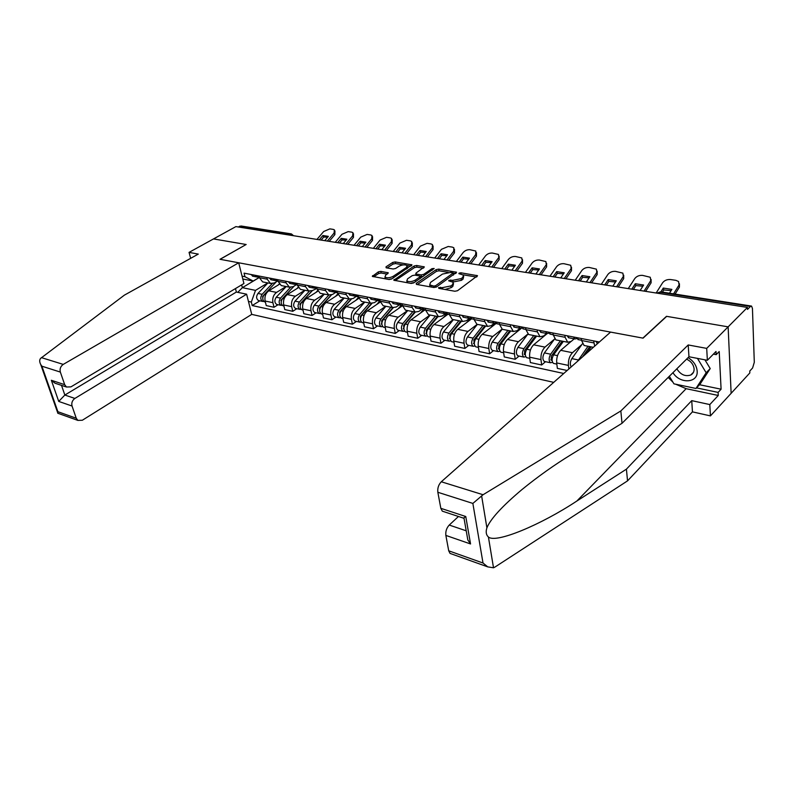 <?xml version="1.0" encoding="UTF-8"?>
<svg xmlns="http://www.w3.org/2000/svg" width="794" height="794" viewBox="0 0 794 794"><rect width="100%" height="100%" fill="white"/><g stroke="black" fill="none" stroke-linecap="round" stroke-linejoin="round"><path stroke-width="1.19" d="M438.566 287.636L438.824 288.381L454.883 291.249L457.523 290.713L477.522 275.707L460.877 272.789L459.071 273.146L458.902 273.672L463.488 275.061L462.723 277.473L461.086 278.634L452.779 280.312L448.918 280.322L448.739 280.868L453.295 282.277L452.501 284.758L450.833 285.939L442.457 287.636L438.566 287.636M380.822 271.379L378.331 271.876L372.317 276.391L389.12 279.518L391.641 279.002L411.967 264.849L395.184 261.931L392.722 262.427L385.993 266.853L386.241 267.816L393.139 268.987L395.62 268.481L398.965 266.268C402.221 264.67 404.93 264.432 407.124 265.563L406.359 267.509L393.169 276.332C389.894 277.96 387.154 278.208 384.951 277.066L385.755 275.032L388.276 272.808L380.822 271.379L381.14 273.027L378.649 273.523L373.726 276.769M451.498 553.924L450.049 553.408L448.719 550.808L483.01 563.015L487.744 566.876L493.511 567.789L494.97 567.045L627.538 480.866L692.447 411.868L710.432 415.897L731.135 393.318L728.128 326.85L666.484 316.32L642.872 338.115L220.107 259.31L246.16 244.502L213.507 238.925L235.887 226.608L747.442 307.437L747.511 309.402L750.439 306.454L659.735 292.202L656.876 293.125M750.439 306.454L751.561 306.087L752.444 308.469L754.3 362.292L752.603 367.979L749.764 371.066L749.834 372.932L731.135 393.318L728.128 326.85L747.442 307.437M416.235 283.379L416.552 284.411L433.871 287.497L436.482 286.971L456.59 272.243L438.715 269.126L436.184 269.632L416.235 283.379L416.413 284.381M411.143 283.448L393.804 280.213L414.131 265.98L416.622 265.474L424.314 266.893L416.016 273.076L416.334 274.069L421.108 274.893L423.649 274.377L431.986 268.66L434.179 268.481L413.714 282.922L411.143 283.448M74.884 398.439C72.254 400.394 71.301 402.925 72.046 406.032L58.736 401.427L64.85 395.045L74.884 398.439L246.626 294.197L251.718 314.384L553.726 382.361M238.2 226.975L241.078 226.002L290.882 233.823M594.706 346.124L593.644 340.894M581.357 338.512L581.575 340.507L584.076 345.479L585.287 345.718M574.211 338.83L571.174 341.44L567.68 342.234L565.12 337.301L564.891 335.316M568.841 368.992L568.415 365.419C568.137 360.109 569.487 355.871 572.464 352.715L581.893 344.507M553.031 333.023L553.269 334.989L555.86 339.901L557.1 340.14M570.529 341.916L560.723 350.323C557.735 353.449 556.386 357.647 556.693 362.927L557.358 368.376L567.144 370.49M546.649 333.46L543.582 336.001L540.029 336.765L537.399 331.892L537.141 329.947M545.518 361.697L541.667 364.992L540.972 359.593C540.645 354.362 541.984 350.204 544.992 347.117L554.5 339.117M525.697 327.724L525.956 329.659L528.625 334.512L529.886 334.76M547.155 333.599L533.647 344.804C530.63 347.861 529.3 351.99 529.648 357.181L530.362 362.56L541.667 364.992M520.02 328.279L516.934 330.761L513.341 331.485L510.621 326.671L510.353 324.746M519.097 356.069L515.207 359.285L514.462 353.965C514.085 348.804 515.415 344.725 518.442 341.708L527.881 334.026M499.297 322.602L499.575 324.518L502.314 329.302L503.594 329.56M521.569 328.15L507.485 339.475C504.448 342.462 503.118 346.521 503.505 351.633L504.279 356.933L515.207 359.285M494.255 323.297L491.178 325.689L487.536 326.384L484.757 321.63L484.469 319.734M493.54 350.62L489.63 353.767L488.826 348.516C488.419 343.445 489.739 339.435 492.786 336.477L502.046 329.163M473.78 317.66L474.078 319.545L476.886 324.27L478.177 324.528M496.22 323.376L482.186 334.324C479.129 337.242 477.809 341.231 478.246 346.273L479.06 351.494L489.63 353.767M469.393 318.424L466.267 320.786L462.594 321.451L459.746 316.746L459.448 314.881M468.827 345.36L464.887 348.437L464.043 343.256C463.597 338.254 464.897 334.314 467.964 331.426L477.214 324.339M449.106 312.876L449.414 314.732L452.292 319.406L453.602 319.664M471.576 318.831L457.711 329.331C454.634 332.19 453.334 336.11 453.801 341.083L454.654 346.224L464.887 348.437M445.414 313.66L442.169 316.042L438.467 316.677L435.559 312.032L435.241 310.196M444.908 340.259L440.938 343.266L440.065 338.165C439.568 333.232 440.868 329.351 443.955 326.523L453.245 319.595M425.237 308.251L425.564 310.087L428.482 314.702L429.812 314.96M447.965 314.235L434.02 324.508C430.934 327.307 429.643 331.158 430.149 336.061L431.043 341.132L440.938 343.266M422.329 308.945L418.845 311.447L415.103 312.052L412.146 307.467L411.818 305.65M421.743 335.326L417.753 338.264L416.84 333.232C416.324 328.379 417.604 324.557 420.701 321.788L430.04 315.01M402.131 303.774L402.469 305.581L405.446 310.136L406.776 310.404M425.088 309.769L411.084 319.823C407.987 322.572 406.707 326.364 407.233 331.197L408.166 336.199L417.753 338.264M399.829 304.499L396.246 307L392.484 307.576L389.477 303.04L389.139 301.254M399.293 330.542L395.293 333.42L394.34 328.458C393.794 323.664 395.075 319.913 398.171 317.193L407.56 310.563M379.75 299.437L380.098 301.214L383.125 305.73L384.475 305.988M402.498 305.75L388.852 315.297C385.745 317.987 384.475 321.719 385.04 326.483L386.003 331.416L395.293 333.42M377.805 300.331L374.351 302.683L370.56 303.239L367.513 298.762L367.165 296.996M377.547 325.907L373.527 328.726L372.545 323.833C371.969 319.099 373.23 315.407 376.346 312.747L385.755 306.246M358.064 295.239L358.431 296.986L361.488 301.442L362.848 301.71M380.296 302.028L367.304 310.901C364.198 313.551 362.937 317.213 363.523 321.917L364.515 326.781L373.527 328.726M356.476 296.271L353.122 298.504L349.31 299.04L346.224 294.614L345.866 292.867M356.446 321.411L352.417 324.18L351.405 319.337C350.799 314.682 352.06 311.04 355.176 308.429L364.615 302.067M337.043 291.16L337.41 292.887L340.517 297.293L341.886 297.571M358.819 298.355L346.412 306.643C343.296 309.233 342.035 312.846 342.661 317.481L343.683 322.295L352.417 324.18M335.802 292.321L332.527 294.455L328.706 294.961L325.58 290.584L325.203 288.867M335.971 317.054L331.942 319.754L330.899 314.99C330.274 310.385 331.515 306.812 334.641 304.251L344.1 298.008M316.657 287.21L317.034 288.917L320.171 293.274L321.54 293.542M338.026 294.743L326.136 302.514C323.009 305.055 321.769 308.608 322.414 313.183L323.456 317.928L331.942 319.754M316.538 288.619L312.548 290.515L308.707 291.001L305.551 286.674L305.164 284.986M316.101 312.816L312.062 315.476L311 310.762C310.345 306.226 311.585 302.703 314.702 300.182L324.18 294.068M296.867 283.379L297.254 285.056L300.42 289.363L301.799 289.641M317.898 291.18L306.444 298.504C303.328 300.995 302.097 304.499 302.752 309.015L303.834 313.699L312.062 315.476M296.361 284.689L293.145 286.694L289.294 287.16L286.108 282.882L285.721 281.215M296.807 308.707L292.768 311.308L291.676 306.663C291.001 302.177 292.232 298.713 295.348 296.241L304.836 290.237M277.662 279.657L278.049 281.314L281.245 285.572L282.634 285.85M298.375 287.676L287.329 294.604C284.212 297.055 282.992 300.509 283.666 304.956L284.768 309.581L292.768 311.308M277.523 281.016L274.297 282.982L270.436 283.438L267.231 279.2L266.824 277.553M278.059 304.717L274.019 307.268L272.908 302.673C272.213 298.256 273.424 294.832 276.55 292.41L286.048 286.525M259.003 276.034L259.4 277.682L262.625 281.89L264.015 282.168M279.458 284.242L268.759 290.822C265.633 293.224 264.422 296.628 265.127 301.025L266.248 305.591L274.019 307.268M241.654 284.877L242.369 287.666L255.509 290.376L251.331 302.057L252.204 305.551L563.76 373.488M251.331 302.057L248.453 301.432M242.071 276.163L244.969 276.729L253.197 281.056L242.785 278.992M599.371 342.006L244.066 273.146L244.969 276.729M259.34 277.473L258.586 277.324L259.35 277.473L242.369 287.666L237.773 292.341M259.211 277.443L253.197 281.056M255.509 290.376L267.776 282.912M259.846 300.837L252.204 305.551M445.027 289.492L451.121 287.666L450.833 285.939M453.523 283.666L452.779 286.485L451.121 287.666M463.706 276.421L462.991 279.18L461.364 280.351L452.967 282.009M476.479 277.037L463.21 274.833M448.134 272.322L439.003 270.804L436.472 271.32L417.307 284.55M455.528 273.553L453.314 273.186M433.812 286.098L435.638 285.731L453.245 272.957L450.664 272.411L442.486 274.069L430.547 282.386L429.703 284.887L433.812 286.098L434.05 287.527M453.582 274.923L453.295 273.245M429.872 285.036L430.348 286.872M395.184 280.6L414.418 267.638L414.131 265.98M423.222 268.183L416.91 267.131L414.418 267.638M420.254 276.372L423.212 276.401M407.57 278.813L406.816 280.877C409.099 282.069 411.897 281.83 415.212 280.153L419.877 276.957L419.56 275.955L414.776 275.131L412.245 275.637L407.57 278.813M407.163 281.136L407.382 282.773M410.498 283.329L414.399 282.456M420.542 278.237L420.224 276.6M387.184 274.079L381.14 273.027M385.328 277.334L385.408 278.853M388.723 279.448L392.087 278.704M407.491 268.382L407.292 266.546M403.372 264.878L395.481 263.568L393.03 264.065L387.115 267.965M410.865 266.129L407.044 265.494M660.886 291.845L663.268 288.063L663.814 289.929L662.444 292.103M669.501 293.214L671.873 289.393L663.268 288.063M679.436 283.756L679.416 287.14L678.572 281.513L675.902 280.342L670.602 279.548C667.139 279.299 664.469 280.381 662.593 282.793L656.152 293.016M675.108 294.098L679.416 287.14M663.814 289.929L671.099 290.644M673.56 293.849L678.89 285.264M597.614 343.395L595.738 341.301M582.389 357.012L589.753 346.601M588.017 346.253L577.595 361.25M582.449 343.733L571.849 358.61C570.062 361.826 569.844 364.595 571.194 366.917M587.5 351.941L583.451 355.514M591.083 346.869L586.448 353.419M562.182 341.152L551.304 356.119L551.235 360.228L552.078 360.079M560.415 340.795L550.649 354.203C548.684 357.935 548.634 360.784 550.5 362.759L552.535 362.332M554.669 338.899L544.396 352.903C542.431 356.625 542.391 359.464 544.267 361.429L544.932 361.578M558.738 347.772L555.135 350.839M563.373 341.38L553.616 354.819C551.651 358.56 551.602 361.419 553.468 363.394L554.123 363.533M483.06 494.731L472.867 503.426L437.841 492.27C437.405 488.141 438.556 484.638 441.295 481.769L483.06 494.731L620.839 410.945L688.209 344.953L706.7 348.387L728.128 326.85L666.692 316.349L643.071 338.145L610.576 332.091L441.295 481.769M699.544 384.733L721.091 389.199L719.215 351.543L716.178 354.65L716.009 351.464L707.365 360.297L688.964 356.754L622.02 423.301L571.253 454.545C554.49 464.798 538.094 476.44 522.065 489.481C502.195 506.205 490.474 518.988 486.901 527.831C485.61 531.871 486.117 534.928 488.419 537.012C495.853 543.711 540.992 524.794 576.861 501.024L626.416 469.155L691.743 400.642L709.806 404.573L718.262 395.472L686.135 388.683L675.644 384.197M622.02 423.301L620.839 410.945M707.365 360.297L706.7 348.387M688.964 356.754L688.209 344.953M448.719 550.808L445.861 535.414C445.444 531.434 446.565 527.98 449.235 525.062L466.227 530.809M458.456 516.487L449.235 525.062M721.091 389.199L718.104 392.405L718.262 395.472M710.432 415.897L709.806 404.573M692.447 411.868L691.743 400.642M627.538 480.866L626.416 469.155M443.876 511.673L442.318 511.157L440.829 508.319L437.841 492.27M672.945 382.202L668.181 377.408M716.178 354.65L713.399 354.134M696.517 387.879L718.104 392.405M466.634 533.151L467.825 539.95L470.554 543.959L445.861 535.414M440.829 508.319L465.76 516.517L463.468 518.145M238.696 262.774L63.242 364.396C60.552 366.322 59.59 368.882 60.354 372.078L64.681 384.663L66.478 387.006L70.934 386.877L243.927 283.518L238.696 262.774L219.998 259.291L246.061 244.552M60.354 372.078L41.893 366.203L40.702 364.466C39.442 361.935 39.382 359.93 40.534 358.441L124.4 295.13L198.282 254.1L189.051 252.383L190.669 258.328M189.051 252.383L213.507 238.925L246.041 244.483M72.046 406.032L76.244 418.24L77.872 420.403L82.338 420.244L251.718 314.384M61.505 385.358L64.85 395.045L236.364 292.043L235.471 288.569M236.364 292.043L246.626 294.197M57.605 384.068L55.024 383.224L51.342 380.276L64.681 384.663M58.468 413.476L57.754 413.217L57.893 411.709L76.244 418.24M672.955 372.664C679.853 384.276 698.432 383.224 697.152 370.957C696.546 365.439 693.519 361.002 688.08 357.628M676.835 368.813C680.577 374.699 685.232 376.773 690.81 375.006C693.093 373.756 694.194 371.711 694.105 368.873C693.539 364.535 691.028 361.28 686.572 359.126M704.923 359.821L710.213 368.575L699.99 384.266L695.961 388.464L673.947 383.839L669.332 376.267M697.469 358.392L706.164 372.753L695.961 388.464M710.213 368.575L706.164 372.753M631.796 289.165L635.289 283.746L635.875 285.582L633.404 289.423M640.133 290.485L643.626 285.036L635.289 283.746M651.1 279.399L651.09 282.823L650.256 277.255L642.614 275.389C639.259 275.151 636.639 276.223 634.763 278.585L628.272 288.609M645.651 291.358L651.09 282.823M635.875 285.582L642.852 286.237M644.063 291.1L650.524 280.967M578.578 339.683L576.662 337.599M577 338.572L574.816 338.949L573.556 337.003M568.951 337.807L567.025 335.733M604.71 284.887L608.234 279.567L608.839 281.384L606.358 285.145M612.779 286.158L616.293 280.808L608.234 279.567M623.697 275.19L623.677 278.644L622.873 273.136L615.539 271.369C612.293 271.141 609.723 272.193 607.847 274.516L601.306 284.351M618.208 287.021L623.677 278.644M608.839 281.384L615.529 281.979M616.581 286.763L623.091 276.818M550.579 334.224L548.614 332.17M549.011 333.202L546.917 333.51L545.617 331.584M541.29 332.418L539.305 330.364M535.543 335.882L524.596 350.551L524.566 354.59L525.271 354.551M533.737 335.525L523.921 348.655C521.956 352.318 521.926 355.126 523.841 357.082L525.767 356.695M527.921 334.056L517.886 347.405C515.921 351.047 515.892 353.846 517.817 355.791L518.492 355.94M531.007 343.594L527.821 346.224M536.605 336.09L526.789 349.251C524.824 352.923 524.794 355.732 526.7 357.687L527.375 357.836M543.771 335.842L542.689 337.301M509.788 330.78L498.791 345.162L498.781 349.142L499.366 349.162M507.952 330.423L498.096 343.296C496.121 346.889 496.111 349.648 498.066 351.593L499.932 351.285M502.155 329.222L492.25 342.085C490.285 345.658 490.285 348.417 492.24 350.343L492.925 350.491M504.25 339.445L501.451 341.678M510.721 330.969L500.865 343.871C498.9 347.464 498.89 350.233 500.835 352.179L501.51 352.318M518.81 329.252L516.616 332.14M484.866 325.858L473.829 339.951L474.316 343.931M483.01 325.49L473.115 338.105C471.14 341.628 471.15 344.358 473.145 346.273L474.951 346.045M477.373 324.369L467.468 336.934C465.492 340.447 465.512 343.157 467.507 345.072L468.192 345.221M478.415 335.316L475.973 337.212M494.374 323.317L491.397 327.138M485.69 326.016L475.795 338.671C473.829 342.194 473.829 344.924 475.814 346.849L476.509 346.998M578.508 280.748L582.052 275.528L582.687 277.314L580.176 281.007M586.309 281.979L589.853 276.729L582.052 275.528M597.177 271.131L597.157 274.605L596.383 269.146L589.337 267.469C586.18 267.25 583.659 268.283 581.784 270.565L575.213 280.222M591.649 282.823L597.157 274.605M582.687 277.314L589.088 277.86M589.992 282.565L596.552 272.799M523.544 328.964L521.539 326.92M521.995 328.011L519.971 328.259L518.641 326.354M514.572 327.207L512.547 325.173M553.13 276.739L556.693 271.608L557.348 273.374L554.827 277.007M560.693 277.93L564.246 272.779L556.693 271.608M571.501 267.201L571.481 270.694L570.727 265.295L563.958 263.697C560.892 263.489 558.42 264.511 556.544 266.754L549.934 276.233M565.943 278.763L571.481 270.694M557.348 273.374L563.492 273.87M564.256 278.496L570.846 268.918M497.431 323.873L495.377 321.848M495.893 322.989L493.947 323.188L492.578 321.302M488.757 322.175L486.692 320.161M528.556 272.848L532.129 267.816L532.804 269.563L530.273 273.126M535.881 274.009L539.454 268.948L532.129 267.816M546.629 263.4L546.609 266.903L545.875 261.563L539.374 260.035C536.397 259.846 533.965 260.849 532.089 263.052L525.459 272.362M541.042 274.823L546.609 266.903M532.804 269.563L538.699 270.01M539.325 274.555L545.954 265.146M472.182 318.95L470.098 316.945M470.653 318.126L468.778 318.285L467.388 316.419M463.795 317.312L461.691 315.317M460.748 321.084L449.682 334.909L450.079 338.839M458.872 320.707L448.938 333.093C446.972 336.547 447.002 339.237 449.017 341.142L450.774 340.963M453.414 319.635L443.469 331.952C441.504 335.405 441.533 338.075 443.568 339.981L444.263 340.13M453.443 331.237L451.349 332.835M470.227 318.265L467.001 322.295M461.463 321.223L451.538 333.629C449.563 337.093 449.593 339.782 451.607 341.688L452.312 341.837M504.726 269.087L508.319 264.144L509.014 265.861L506.473 269.364M511.832 270.208L515.415 265.236L508.319 264.144M522.521 259.717L522.502 263.231L521.797 257.941L515.534 256.492C512.646 256.303 510.264 257.296 508.388 259.459L501.729 268.61M516.914 271.012L522.502 263.231M509.014 265.861L514.671 266.268M515.177 270.734L521.817 261.494M447.766 314.196L445.642 312.211M446.248 313.422L444.442 313.541L443.022 311.705M439.648 312.608L437.514 310.633M437.395 316.459L426.299 330.026L426.616 333.897M435.489 316.081L425.534 328.23C423.569 331.634 423.619 334.274 425.663 336.16L427.371 336.041M430.199 315.039L420.244 327.138C418.279 330.522 418.319 333.152 420.383 335.038L421.088 335.187M429.316 327.217L427.519 328.537M446.546 313.729L443.37 317.62M438 316.578L428.055 328.756C426.09 332.16 426.13 334.81 428.174 336.696L428.879 336.845M481.621 265.434L485.223 260.571L485.938 262.278L483.397 265.722M488.509 266.526L492.111 261.643L485.223 260.571M499.148 256.154L499.128 259.668L498.443 254.437L492.409 253.058C489.6 252.879 487.258 253.852 485.392 255.986L478.713 264.978M493.511 267.32L499.128 259.668M485.938 262.278L491.367 262.645M491.754 267.042L498.424 257.951M424.135 309.591L421.971 307.625M422.636 308.856L420.88 308.955L419.44 307.129M416.274 308.052L414.111 306.097M414.766 311.982L403.65 325.302L403.888 329.103M412.84 311.605L402.876 323.525C400.91 326.87 400.96 329.47 403.044 331.346L404.702 331.257M407.719 310.593L397.744 322.463C395.779 325.788 395.839 328.388 397.923 330.254L398.638 330.403M405.962 323.247L404.464 324.329M423.49 309.462L420.483 313.084M415.252 312.111L405.307 324.031C403.342 327.376 403.402 329.986 405.476 331.862L406.191 332.011M459.21 261.901L462.823 257.117L463.547 258.794L460.996 262.179M465.889 262.953L469.502 258.149L462.823 257.117M476.479 252.671L476.45 256.204L475.725 254.517L475.795 251.043L469.979 249.723C467.249 249.554 464.947 250.517 463.081 252.611L456.391 261.454M470.822 263.727L476.45 256.204M463.547 258.794L468.768 259.122M469.046 263.449L475.725 254.517M401.248 305.124L399.064 303.179M399.769 304.439L398.072 304.509L396.613 302.703M393.635 303.645L391.442 301.7M392.782 307.685L381.696 320.716L381.864 324.438M390.886 307.258L380.902 318.97C378.946 322.255 379.016 324.815 381.12 326.671L382.738 326.622M385.914 306.276L375.929 317.937C373.974 321.203 374.043 323.763 376.158 325.609L376.872 325.768M383.363 319.347L382.132 320.21M401.307 305.134L398.3 308.687M393.199 307.794L383.264 319.456C381.309 322.751 381.378 325.322 383.472 327.178L384.197 327.327M437.454 258.457L441.077 253.762L441.821 255.42L439.261 258.745M443.945 259.489L447.558 254.765L441.077 253.762M454.476 249.276L454.436 252.849L453.702 251.182L453.811 247.748L452.203 247.083L448.203 246.487L441.424 249.326L434.715 258.03M448.799 260.253L454.436 252.849M441.821 255.42L446.833 255.708M447.002 259.966L453.702 251.182M379.075 300.807L376.862 298.881M377.626 300.162L375.969 300.201L374.49 298.415M371.701 299.368L369.478 297.452M371.503 303.487L360.407 316.28L360.506 319.913M369.597 303.05L359.603 314.543C357.647 317.769 357.737 320.31 359.861 322.146L361.439 322.126M364.774 302.097L354.779 313.541C352.824 316.756 352.913 319.287 355.047 321.113L355.772 321.272M361.568 315.446L360.486 316.181M379.8 300.946L376.793 304.43M371.88 303.507L361.895 315.019C359.94 318.255 360.019 320.786 362.143 322.632L362.868 322.781M416.334 255.122L419.957 250.497L420.721 252.135L418.16 255.41M422.636 256.115L426.249 251.47L419.957 250.497M433.107 245.981L433.058 249.594L432.313 247.946L432.462 244.552L430.934 243.917L427.053 243.341L420.383 246.15L413.674 254.705M427.42 256.869L433.058 249.594M420.721 252.135L425.534 252.393M425.604 256.591L432.313 247.946M357.588 296.619L355.355 294.713M356.149 296.013L354.551 296.023L353.052 294.266M350.442 295.229L348.199 293.323M350.948 299.298L339.763 311.963L339.782 315.506M348.933 298.961L338.949 310.256C336.993 313.432 337.093 315.923 339.237 317.749L340.775 317.759M344.259 298.038L334.264 309.283C332.309 312.449 332.408 314.94 334.562 316.756L335.296 316.905M340.586 311.526L339.574 312.201M351.285 299.259L341.162 310.722C339.217 313.898 339.306 316.399 341.45 318.225L342.184 318.374M358.511 297.353L355.92 300.291M395.819 251.877L399.442 247.331L400.216 248.949L397.655 252.174M401.933 252.849L405.555 248.274L399.442 247.331M412.354 242.785L412.294 246.438L411.53 244.81L411.729 241.445L410.28 240.85L406.498 240.284L399.948 243.053L393.228 251.47M406.647 253.594L412.294 246.438M400.216 248.949L404.851 249.177M404.821 253.306L411.53 244.81M336.755 292.559L334.492 290.664M335.336 291.984L333.778 291.974L332.259 290.237M329.818 291.209L327.555 289.324M331.118 295.09L319.724 307.784L319.684 311.218M328.855 295.021L318.89 306.097C316.945 309.213 317.054 311.675 319.218 313.481L320.716 313.511M324.339 294.098L314.355 305.154C312.409 308.261 312.518 310.712 314.682 312.518L315.417 312.677M320.3 307.655L319.396 308.251M331.416 295.001L321.054 306.544C319.099 309.67 319.208 312.131 321.372 313.938L322.106 314.096M337.718 293.988L335.673 296.281M375.88 248.73L379.502 244.254L380.286 245.852L377.726 249.018M381.825 249.673L385.447 245.167L379.502 244.254M392.186 239.689L392.117 243.361L391.343 241.753L391.581 238.428L390.201 237.863L386.529 237.317L380.078 240.046L373.359 248.333M386.47 250.408L392.117 243.361M380.286 245.852L384.743 246.051M384.624 250.11L391.343 241.753M316.985 288.708L315.784 288.47L314.255 286.743M315.139 288.073L313.62 288.053L312.092 286.326M309.799 287.309L307.526 285.443M312.082 290.783L300.261 303.725L300.162 307.05M309.352 291.2L299.427 302.057C297.482 305.124 297.601 307.556 299.785 309.342L301.254 309.392M304.995 290.267L295.011 301.134C293.075 304.201 293.194 306.623 295.378 308.4L296.112 308.558M300.638 303.854L299.844 304.37M312.34 290.644L301.522 302.484C299.576 305.561 299.695 308.003 301.879 309.789L302.613 309.948M317.61 290.624L316.012 292.391M356.486 245.664L360.109 241.257L360.913 242.835L358.352 245.961M362.272 246.577L365.895 242.15L360.109 241.257M372.575 236.681L372.505 240.374L371.721 238.786L371.989 235.49L370.679 234.955L367.106 234.429L360.764 237.118L354.045 245.277M366.848 247.301L372.505 240.374M360.913 242.835L365.2 243.004M365.002 247.013L371.721 238.786M296.906 284.798L294.624 282.942M295.537 284.272L294.058 284.232L292.52 282.535M290.376 283.518L288.083 281.672M293.988 286.168L281.364 299.775L281.195 302.99M290.455 287.428L280.52 298.127C278.585 301.154 278.714 303.546 280.907 305.323L282.336 305.382M286.197 286.555L276.233 297.234C274.297 300.251 274.426 302.643 276.63 304.41L277.364 304.568M281.572 300.142L280.877 300.579M294.108 286.098L282.555 298.554C280.619 301.581 280.748 303.983 282.942 305.75L283.676 305.908M298.127 287.289L296.906 288.599M337.639 242.686L341.251 238.349L342.065 239.907L339.504 242.984M343.266 243.579L346.879 239.212L341.251 238.349M353.499 233.764L353.429 237.466L352.625 235.887L352.933 232.642L351.682 232.136L348.209 231.62L341.966 234.28L335.257 242.309M347.772 244.294L353.429 237.466M342.065 239.907L346.194 240.046M345.906 243.996L352.625 235.887M277.86 281.076L275.548 279.24M276.511 280.59L275.061 280.53L273.503 278.843M271.508 279.845L269.196 278.009M263.856 295.031L262.993 295.944L262.774 299.04M272.153 283.696L262.139 294.316C260.214 297.293 260.353 299.656 262.556 301.412L263.965 301.492M267.925 282.942L257.981 293.452C256.045 296.41 256.194 298.772 258.397 300.529L259.142 300.678M263.072 296.499L262.467 296.867M276.372 281.721L264.124 294.723C262.189 297.7 262.328 300.072 264.531 301.829L265.275 301.988M279.24 283.974L278.337 284.927M319.287 239.788L322.91 235.51L323.724 237.059L321.163 240.086M324.766 240.651L328.379 236.364L322.91 235.51M334.949 230.925L334.86 234.637L334.056 233.079L334.403 229.863L333.212 229.387L329.828 228.88L323.684 231.511L316.975 239.421M329.212 241.356L334.86 234.637M323.724 237.059L327.694 237.178M327.346 241.058L334.056 233.079M258.586 277.324L257.028 275.657M258.02 277.007L256.601 276.937L255.043 275.27M253.177 276.272L250.854 274.456M283.666 304.956L291.676 306.663M302.752 309.015L311 310.762M322.414 313.183L330.899 314.99M342.661 317.481L351.405 319.337M363.523 321.917L372.545 323.833M385.04 326.483L394.34 328.458M407.233 331.197L416.84 333.232M430.149 336.061L440.065 338.165M453.801 341.083L464.043 343.256M478.246 346.273L488.826 348.516M503.505 351.633L514.462 353.965M529.648 357.181L540.972 359.593M556.693 362.927L568.415 365.419M265.127 301.025L272.908 302.673M268.759 290.822L276.55 292.41M287.329 294.604L295.348 296.241M278.049 281.314L286.108 282.882M306.444 298.504L314.702 300.182M297.254 285.056L305.551 286.674M326.136 302.514L334.641 304.251M317.034 288.917L325.58 290.584M346.412 306.643L355.176 308.429M337.41 292.887L346.224 294.614M367.304 310.901L376.346 312.747M358.431 296.986L367.513 298.762M388.852 315.297L398.171 317.193M380.098 301.214L389.477 303.04M411.084 319.823L420.701 321.788M402.469 305.581L412.146 307.467M434.02 324.508L443.955 326.523M425.564 310.087L435.559 312.032M457.711 329.331L467.964 331.426M449.414 314.732L459.746 316.746M482.186 334.324L492.786 336.477M474.078 319.545L484.757 321.63M507.485 339.475L518.442 341.708M499.575 324.518L510.621 326.671M533.647 344.804L544.992 347.117M525.956 329.659L537.399 331.892M560.723 350.323L572.464 352.715M553.269 334.989L565.12 337.301M581.575 340.507L593.852 342.909M259.4 277.682L267.231 279.2M658.415 293.373L660.945 291.874L751.174 306.027M288.52 234.925L289.979 234.081L239.659 226.171M292.043 235.481L289.979 234.081L291.398 233.902L293.542 235.719M442.695 289.076L442.457 287.636M452.779 286.485L452.501 284.758M450.962 281.354L450.734 279.964M453.056 282.029L452.779 280.312M461.364 280.351L461.086 278.634M462.991 279.18L462.723 277.473M461.086 274.148L460.877 272.789M477.025 276.64L476.847 275.429M440.64 288.708L440.392 287.269M436.472 271.32L436.184 269.632M439.003 270.804L438.715 269.126M456.133 273.126L455.945 271.975M435.896 287.269L435.638 285.731M453.334 275.091L453.076 273.473M431.916 287.15L431.668 285.721M394.281 280.431L394.092 279.438M416.91 267.131L416.622 265.474M423.907 267.717L423.718 266.645M416.572 275.439L416.334 274.069M421.406 276.57L421.108 274.893M423.917 275.915L423.649 274.377M432.254 270.198L431.986 268.66M415.49 281.701L415.212 280.153M420.155 278.505L419.877 276.957M387.919 273.593L387.73 272.57M393.447 277.801L393.169 276.332M406.627 268.968L406.359 267.509M386.172 267.796L385.993 266.853M393.03 264.065L392.722 262.427M395.481 263.568L395.184 261.931M411.57 265.653L411.391 264.61M372.813 276.61L372.624 275.627M378.649 273.523L378.331 271.876M578.32 359.95L571.849 358.61M552.078 360L550.788 359.722M550.649 354.203L544.396 352.903M557.517 355.633L553.616 354.819M481.611 495.823L486.901 527.831M488.419 537.012L493.511 567.789M483.01 563.015L472.867 503.426M465.76 516.517L470.554 543.959M686.135 388.683L576.861 501.024M41.893 366.203L57.893 411.709M58.736 401.427L51.342 380.276M41.387 357.618L63.242 364.396M525.271 354.332L524.1 354.094M523.921 348.655L517.886 347.405M530.422 350.005L526.789 349.251M499.357 348.864L498.314 348.645M498.096 343.296L492.25 342.085M504.25 344.576L500.865 343.871M474.296 343.574L473.373 343.385M473.115 338.105L467.468 336.934M478.951 339.316L475.795 338.671M450.059 338.462L449.235 338.284M448.938 333.093L443.469 331.952M469.939 318.602L469.314 318.483M454.466 334.234L451.538 333.629M426.586 333.51L425.862 333.351M425.534 328.23L420.244 327.138M446.317 313.997L445.236 313.789M430.775 329.321L428.055 328.756M403.858 328.706L403.233 328.577M402.876 323.525L397.744 322.463M423.43 309.541L421.922 309.243M407.838 324.557L405.307 324.031M381.825 324.061L381.289 323.942M380.902 318.97L375.929 317.937M401.238 305.214L399.342 304.846M385.606 319.942L383.264 319.456M359.603 314.543L354.779 313.541M379.731 301.015L377.448 300.579M364.069 315.476L361.895 315.019M338.949 310.256L334.264 309.283M358.402 296.867L356.228 296.44M343.167 311.139L341.162 310.722M318.89 306.097L314.355 305.154M337.39 292.768L335.644 292.42M322.9 306.931L321.054 306.544M299.427 302.057L295.011 301.134M317.005 288.788L315.665 288.53M303.219 302.842L301.522 302.484M280.52 298.127L276.233 297.234M297.224 284.937L296.261 284.748M284.113 298.872L282.555 298.554M262.139 294.316L257.981 293.452M278.029 281.195L277.424 281.076M265.543 295.021L264.124 294.723M262.625 281.89L270.436 283.438M584.076 345.479L593.356 347.315M555.86 339.901L567.68 342.234M528.625 334.512L540.029 336.765M502.314 329.302L513.341 331.485M476.886 324.27L487.536 326.384M452.292 319.406L462.594 321.451M428.482 314.702L438.467 316.677M405.446 310.136L415.103 312.052M383.125 305.73L392.484 307.576M361.488 301.442L370.56 303.239M340.517 297.293L349.31 299.04M320.171 293.274L328.706 294.961M300.42 289.363L308.707 291.001M281.245 285.572L289.294 287.16M656.966 293.145L660.578 291.805M430.001 286.594L429.703 284.887M416.016 275.339L415.748 273.821M407.124 282.565L406.816 280.877M385.279 278.734L384.951 277.066M596.959 343.266L597.763 343.425M550.5 362.759L544.267 361.429M556.832 364.109L553.468 363.394M442.318 511.157L463.597 518.184M463.964 517.936L467.825 539.95M487.744 566.876L450.049 553.408M66.478 387.006L55.024 383.224M77.872 420.403L57.754 413.217M40.702 364.466L57.634 412.582M693.48 372.297L690.81 375.006M577.913 339.554L581.545 340.259M568.286 337.678L574.816 338.949M549.905 334.095L553.239 334.75M540.615 332.289L546.917 333.51M523.841 357.082L517.817 355.791M529.797 358.352L526.7 357.687M498.066 351.593L492.24 350.343M503.674 352.784L500.835 352.179M473.145 346.273L467.507 345.072M478.415 347.405L475.814 346.849M522.859 328.825L525.926 329.421M513.887 327.078L519.971 328.259M496.736 323.734L499.535 324.28M488.062 322.046L493.947 323.188M471.477 318.811L474.038 319.307M463.091 317.173L468.778 318.285M449.017 341.142L443.568 339.981M453.989 342.194L451.607 341.688M447.052 314.057L449.374 314.503M438.933 312.469L444.442 313.541M425.663 336.16L420.383 335.038M430.338 337.162L428.174 336.696M423.41 309.442L425.524 309.858M415.55 307.913L420.88 308.955M403.044 331.346L397.923 330.254M407.441 332.279L405.476 331.862M400.523 304.985L402.429 305.353M392.911 303.497L398.072 304.509M381.12 326.671L376.158 325.609M385.249 327.555L383.472 327.178M378.341 300.658L380.058 300.995M370.967 299.229L375.969 300.201M359.861 322.146L355.047 321.113M363.741 322.969L362.143 322.632M356.853 296.47L358.382 296.777M349.697 295.08L354.551 296.023M339.237 317.749L334.562 316.756M342.879 318.523L341.45 318.225M336.011 292.41L337.371 292.678M329.073 291.061L333.778 291.974M319.218 313.481L314.682 312.518M322.632 314.216L321.372 313.938M309.055 287.16L313.62 288.053M299.785 309.342L295.378 308.4M302.99 310.027L301.879 309.789M296.162 284.649L297.204 284.848M289.621 283.369L294.058 284.232M280.907 305.323L276.63 304.41M283.905 305.958L282.942 305.75M277.106 280.937L277.999 281.106M270.754 279.696L275.061 280.53M262.556 301.412L258.397 300.529M265.365 302.008L264.531 301.829M252.423 276.123L256.601 276.937"/></g></svg>
